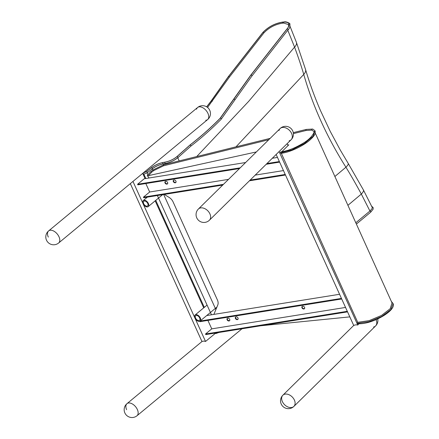 <?xml version="1.0" encoding="UTF-8"?>
<svg xmlns="http://www.w3.org/2000/svg" width="439" height="439" viewBox="0 0 439 439"><rect width="100%" height="100%" fill="white"/><g stroke="black" fill="none" stroke-linecap="round" stroke-linejoin="round"><path stroke-width="0.66" d="M209.913 213.848A7.853 5.444 45.4 0 1 209.419 220.202A7.853 5.444 -134.6 0 0 209.913 213.848A7.853 5.444 -134.6 0 0 200.853 207.877A7.853 5.444 -134.6 0 0 198.401 209.013A7.853 5.444 45.4 0 1 209.913 213.848M278.995 130.526A7.853 5.444 45.4 0 1 280.077 128.583A7.853 5.444 45.4 0 1 291.589 133.418A7.853 5.444 45.4 0 1 291.095 139.767A7.853 5.444 45.4 0 1 289.131 140.82M276.158 154.479L353.752 325.535A7.853 5.444 45.4 0 1 357.758 325.03L359.146 323.664M357.758 325.03L279.083 151.598M288.022 145.6L287.144 143.657M294.382 400.055A7.853 5.444 45.4 0 1 293.883 406.41A7.853 5.444 45.4 0 1 284.499 404.637A7.853 5.444 45.4 0 1 282.87 395.221A7.853 5.444 45.4 0 1 294.382 400.055A7.853 5.444 -134.6 0 0 285.323 394.085A7.853 5.444 -134.6 0 0 282.87 395.221A7.853 7.853 0 0 0 282.782 406.322A7.853 7.853 0 0 0 293.883 406.41A7.853 5.444 -134.6 0 0 294.382 400.055M293.883 406.41L375.559 325.979A7.853 5.444 45.4 0 0 376.075 319.658A7.853 5.444 45.4 0 1 375.559 325.979A7.853 5.444 45.4 0 1 373.6 327.028M241.988 328.778L137.017 415.733A7.853 4.642 -129.6 0 0 137.747 410.525A7.853 4.642 -129.6 0 0 129.779 403.007A7.853 4.642 -129.6 0 0 127.003 403.644A7.853 7.853 0 0 0 125.966 414.696A7.853 7.853 0 0 0 137.017 415.733A7.853 4.642 -129.6 0 0 135.585 406.728A7.853 4.642 -129.6 0 0 127.003 403.644A7.853 4.642 -129.6 0 0 126.591 409.686M205.77 120.27A7.853 4.642 50.4 0 0 206.418 120.176A7.853 4.642 50.4 0 0 207.614 119.589A7.853 4.642 -129.6 0 0 206.182 110.579A7.853 4.642 -129.6 0 0 197.599 107.5A7.853 4.642 50.4 0 1 198.796 106.913A7.853 4.642 50.4 0 1 207.438 112.389A7.853 4.642 50.4 0 1 207.614 119.589L58.656 242.986A7.853 4.642 -129.6 0 0 59.386 237.773A7.853 4.642 -129.6 0 0 51.418 230.261A7.853 4.642 -129.6 0 0 48.641 230.898A7.853 7.853 0 0 0 47.604 241.949A7.853 7.853 0 0 0 58.656 242.986A7.853 4.642 -129.6 0 0 57.224 233.982A7.853 4.642 -129.6 0 0 48.641 230.898A7.853 4.642 -129.6 0 0 48.306 237.104M130.328 183.612L201.984 341.575A7.853 4.642 50.4 0 1 205.545 341.465L215.291 333.388L215.148 333.075M142.702 173.361L145.089 178.624M155.17 200.848L203.707 307.854M132.957 181.439L205.545 341.465M199.443 321.337A3.924 2.321 -129.6 0 0 200.113 321.024A3.924 2.321 -129.6 0 0 199.399 316.519A3.924 2.321 -129.6 0 0 195.108 314.982A3.924 2.321 -129.6 0 0 195.454 318.994A3.924 2.321 -129.6 0 0 199.443 321.337M199.015 320.563A3.013 1.783 50.4 0 1 195.953 318.763A3.013 1.783 50.4 0 1 195.69 315.679A3.013 1.783 50.4 0 1 198.982 316.865A3.013 1.783 50.4 0 1 199.536 320.322A3.013 1.783 50.4 0 1 199.015 320.563M144.184 200.217A3.924 2.321 -129.6 0 0 143.207 200.563A3.924 2.321 -129.6 0 0 143.921 205.068A3.924 2.321 -129.6 0 0 148.212 206.61A3.924 2.321 -129.6 0 0 147.992 202.785A3.924 2.321 -129.6 0 0 144.184 200.217M144.535 201.002A3.013 1.783 50.4 0 1 147.46 202.972A3.013 1.783 50.4 0 1 147.63 205.907A3.013 1.783 50.4 0 1 144.338 204.722A3.013 1.783 50.4 0 1 143.783 201.265A3.013 1.783 50.4 0 1 144.535 201.002M229.032 320.975A1.635 1.196 43 0 1 227.303 320.13A1.635 1.196 43 0 1 227.199 318.456A1.635 1.196 43 0 1 229.213 318.698A1.635 1.196 43 0 1 229.592 320.689A1.635 1.196 43 0 1 229.032 320.975M227.375 318.313A1.635 1.196 -137 0 0 227.698 319.927A1.635 1.196 -137 0 0 229.334 320.646A1.635 1.196 -137 0 0 229.723 320.508M237.351 319.641A1.635 1.196 43 0 1 235.622 318.802A1.635 1.196 43 0 1 235.518 317.123A1.635 1.196 43 0 1 237.532 317.364A1.635 1.196 43 0 1 237.911 319.356A1.635 1.196 43 0 1 237.351 319.641M235.694 316.98A1.635 1.196 -137 0 0 236.017 318.593A1.635 1.196 -137 0 0 237.658 319.318A1.635 1.196 -137 0 0 238.042 319.175M303.909 308.985A1.635 1.196 43 0 1 302.18 308.145A1.635 1.196 43 0 1 302.081 306.466A1.635 1.196 43 0 1 304.09 306.713A1.635 1.196 43 0 1 304.468 308.699A1.635 1.196 43 0 1 303.909 308.985M302.251 306.323A1.635 1.196 -137 0 0 302.581 307.937A1.635 1.196 -137 0 0 304.216 308.661A1.635 1.196 -137 0 0 304.6 308.518M347.556 311.877L205.77 334.578L205.518 334.013L347.304 311.317M207.905 320.399L211.746 328.855L205.518 334.013M341.707 298.975L199.921 321.677L199.729 321.255M200.091 321.046L341.449 298.416M206.731 315.542L339.572 294.278M211.746 328.855L345.542 307.437M166.952 184.122A1.635 1.196 43 0 1 165.223 183.277A1.635 1.196 43 0 1 165.119 181.603A1.635 1.196 43 0 1 167.133 181.845A1.635 1.196 43 0 1 167.511 183.837A1.635 1.196 43 0 1 166.952 184.122M165.294 181.461A1.635 1.196 -137 0 0 165.618 183.074A1.635 1.196 -137 0 0 167.259 183.793A1.635 1.196 -137 0 0 167.643 183.656M175.271 182.789A1.635 1.196 43 0 1 173.542 181.949A1.635 1.196 43 0 1 173.438 180.27A1.635 1.196 43 0 1 175.452 180.511A1.635 1.196 43 0 1 175.83 182.503A1.635 1.196 43 0 1 175.271 182.789M173.614 180.127A1.635 1.196 -137 0 0 173.937 181.741A1.635 1.196 -137 0 0 175.578 182.465A1.635 1.196 -137 0 0 175.962 182.322M222.71 185.071L143.69 197.726L143.438 197.16L223.44 184.353M145.83 183.546L149.666 192.002L143.438 197.16M239.491 168.549L137.841 184.824L137.583 184.265L240.221 167.83M245.604 162.529L144.228 178.761L137.583 184.265M266.939 163.555L279.374 161.563M266.21 164.274L279.627 162.123M272.323 158.254L277.492 157.425M149.666 192.002L228.489 179.381M255.207 175.106L283.462 170.584M249.434 180.797L285.476 175.024M250.164 180.078L285.224 174.464M355.799 222.765L369.956 211.005L372.02 208.69L372.283 207.57L363.393 189.917A14.882 4.039 151.9 0 1 361.319 194.071L369.929 211.027M190.767 146.121A0.719 0.455 -131.6 0 0 190.965 146.044L177.921 157.617A0.719 0.455 -131.6 0 1 177.729 157.7C174.25 160.548 170.195 162.463 165.558 163.434A0.719 0.412 -99.9 0 1 165.404 163.527A0.719 0.412 -99.9 0 1 164.91 163.039A0.719 0.412 -99.9 0 1 165.004 162.205C169.641 161.228 173.696 159.319 177.169 156.471L190.213 144.892C201.122 136.419 211.175 127.497 220.378 118.129L251.004 75.02L287.166 28.864A0.719 0.488 39.7 0 1 288.022 29.918M163.154 163.857A10.465 3.528 -24.4 0 0 152.317 168.719M286.903 29.018A0.719 0.488 39.7 0 1 286.919 28.996C288.242 27.728 288.774 26.258 288.522 24.589L283.742 23.075L282.678 23.152C275.352 24.271 269.091 27.525 263.894 32.909L229.356 77.154L207.559 107.451M287.737 30.066L294.569 47.116C298.311 57.235 301.373 66.333 303.755 74.421C312.766 105.969 326.825 136.902 345.932 167.226C350.805 175.134 355.936 184.078 361.319 194.071L347.918 205.331M213.881 314.401L217.755 305.061A7.853 5.74 -137 0 0 217.431 300.013L173.076 201.874A7.853 5.74 -137 0 0 169.092 197.402L164.285 194.428M256.354 151.943L148.448 175.638A0.719 0.527 43 0 0 147.411 176.006A0.719 0.527 43 0 0 148.168 176.374L148.909 178.009M260.777 325.771L349.828 316.881M281.816 151.735L288.818 144.81L287.77 145.04M268.761 139.723L163.582 165.788L153.776 170.557L151.724 172.126L148.448 175.638M151.724 172.126L150.764 171.644L152.926 169.992A0.719 0.357 -127.4 0 1 152.926 169.986A0.719 0.357 -127.4 0 1 153.776 170.557M147.367 175.271L150.764 171.644M311.909 130.109A0.719 0.648 -73.2 0 1 312.689 129.055L314.944 130.663L313.144 136.167L304.364 143.493L291.93 149.869L280.532 152.893A0.719 0.538 84.9 0 1 280.927 151.834A0.719 0.538 84.9 0 0 280.927 151.834C287.463 151.043 294.767 148.223 302.839 143.377C312.464 137.956 315.136 130.937 313.737 131.442L311.909 130.109L306.104 130.471L293.417 133.615M280.532 152.893A0.719 0.538 84.9 0 0 281.075 153.26M281.306 153.238L357.73 322.33M391.352 301.428L393.092 303.574L390.814 309.61L381.754 316.448L369.166 321.639L357.565 323.324A0.719 0.516 92.4 0 1 357.752 322.319L369.172 320.624L381.502 315.46L390.189 308.727L392.022 302.91L315.229 133.006M357.565 323.324A0.719 0.516 92.4 0 0 357.988 323.647C370.829 324.959 396.538 310.9 393.086 303.569M196.59 109.185A7.853 4.642 50.4 0 1 197.599 107.5L48.641 230.898M291.589 133.418A7.853 5.444 45.4 0 1 291.095 139.767L209.419 220.202A7.853 7.853 0 0 1 198.318 220.115A7.853 7.853 0 0 1 198.401 209.013L280.077 128.583A7.853 5.444 45.4 0 1 282.529 127.447A7.853 5.444 45.4 0 1 291.589 133.418M218.896 332.477L215.9 333.541A0.719 0.499 -94.2 0 1 215.379 333.036M216.125 333.437L218.776 332.493M370.467 212.284A0.719 0.527 -129.5 0 0 369.956 211.005M363.377 189.889A14.882 4.039 151.9 0 1 363.393 189.917L348.193 163.39A14.882 3.1 148.5 0 1 345.932 167.226L334.88 176.489M163.484 163.796A0.719 0.412 -99.9 0 1 163.33 163.89L165.404 163.527C170.167 162.529 174.343 160.564 177.921 157.617A0.719 0.455 -131.6 0 0 176.873 156.723M221.207 119.205A0.719 0.477 -139.6 0 0 221.229 119.178C211.916 128.66 201.825 137.616 190.965 146.044A0.719 0.455 -131.6 0 0 189.911 145.161M152.07 168.911A0.719 0.395 -128.1 0 0 152.229 168.861C155.598 166.365 159.297 164.707 163.33 163.89A0.719 0.412 -99.9 0 1 162.836 163.401A0.719 0.412 -99.9 0 1 162.924 162.567L165.004 162.205A0.719 0.412 -99.9 0 1 165.157 162.117A0.719 0.412 -99.9 0 1 165.327 162.145M234.75 100.092A0.719 0.499 -144.6 0 0 234.766 100.07L221.229 119.178A0.719 0.477 -139.6 0 0 220.137 118.25L233.597 99.247A0.719 0.499 -144.6 0 0 233.581 99.269M147.07 172.829A0.719 0.395 -128.1 0 0 147.235 172.779L152.229 168.856A0.719 0.395 -128.1 0 0 152.185 168.17A0.719 0.395 -128.1 0 0 151.51 167.682C154.972 165.113 158.775 163.407 162.924 162.567A0.719 0.412 -99.9 0 1 163.083 162.474A0.719 0.412 -99.9 0 1 163.259 162.512M251.871 76.051A0.719 0.51 -143.6 0 0 251.893 76.029L234.766 100.07A0.719 0.499 -144.6 0 0 233.597 99.241L250.735 75.179A0.719 0.51 -143.6 0 0 250.718 75.201M143.866 174.151A0.719 0.499 -94.2 0 1 143.641 174.25L147.235 172.779A0.719 0.395 -128.1 0 0 147.186 172.093A0.719 0.395 -128.1 0 0 146.511 171.6L151.51 167.682A0.719 0.395 -128.1 0 0 151.345 167.731A0.719 0.395 -128.1 0 0 151.257 167.879M262.769 32.557A0.719 0.488 39.6 0 1 262.785 32.535C268.377 26.719 275.121 23.218 283.012 22.027A0.719 0.499 85.8 0 0 283.012 22.032L284.082 21.95C286.074 21.132 290.75 23.744 289.844 24.041C290.201 26.664 289.592 28.617 288.028 29.907L251.893 76.029A0.719 0.51 -143.6 0 0 250.735 75.179L286.925 28.996A0.719 0.488 39.7 0 1 287.166 28.864C290.525 24.282 289.411 22.021 283.83 22.076A0.719 0.499 85.8 0 0 283.742 23.075M143.119 174.288L143.641 174.25A0.719 0.499 -94.2 0 1 143.312 172.922L146.511 171.6A0.719 0.395 -128.1 0 0 146.352 171.649A0.719 0.395 -128.1 0 0 146.346 171.649A0.719 0.395 -128.1 0 0 146.264 171.781M143.229 172.928L143.312 172.922A0.719 0.499 -94.2 0 1 143.734 172.862M284.082 21.95A0.719 0.499 85.8 0 0 283.83 22.076L282.765 22.159A0.719 0.499 85.8 0 0 282.678 23.152M283.012 22.032A0.719 0.499 85.8 0 0 282.765 22.159C275.061 23.333 268.487 26.752 263.032 32.404A0.719 0.488 39.6 0 1 263.894 32.909M206.659 106.82L211.225 100.871A0.719 0.477 37.5 0 1 211.477 100.734L206.753 106.88M211.225 100.871L228.203 76.841A0.719 0.516 36.2 0 1 228.203 76.841A0.719 0.516 36.2 0 1 228.467 76.682L211.477 100.734A0.719 0.477 37.5 0 1 212.35 101.228M228.198 76.847L262.791 32.541A0.719 0.488 39.6 0 1 262.791 32.535A0.719 0.488 39.6 0 1 263.032 32.404L228.467 76.682A0.719 0.516 36.2 0 1 229.356 77.154M165.585 163.495L165.904 164.197M179.183 160.91L177.757 157.766M163.511 163.857L163.89 164.696M152.092 168.966L152.651 170.195M163.687 194.521L215.878 309.583M211.466 314.785L157.371 195.536M147.91 174.684L147.092 172.884M143.899 174.223L145.841 178.503M155.757 200.36L204.3 307.366M207.658 314.774L207.921 315.356M196.716 156.564L248.628 101.404L294.569 47.116A14.882 5.948 159.5 0 0 296.424 42.385L305.566 69.543A14.882 6.772 163.3 0 1 303.755 74.421L236.012 146.824M348.176 163.368A14.882 3.1 148.5 0 1 348.193 163.39L340.258 150.023L330.21 131.321L320.486 110.59C314.543 96.843 309.572 83.163 305.566 69.543M163.582 165.788A0.719 0.406 -103.9 0 1 163.714 164.74L152.926 169.986M306.104 130.471A0.719 0.406 -103.9 0 1 306.235 129.428L312.689 129.055A0.719 0.648 -73.2 0 1 312.711 129.061M293.285 132.633L306.235 129.428A0.719 0.406 -103.9 0 1 306.235 129.423A0.719 0.406 -103.9 0 1 306.252 129.423M353.719 325.453L282.87 395.221M127.003 403.644L201.967 341.542M200.113 321.024L216.899 307.119M195.108 314.982L207.06 305.078M148.212 206.61L162.589 194.696M143.207 200.563L147.334 197.138M356.391 224.071L370.675 212.196M370.703 212.174L373.172 209.118L373.177 207.647L371.751 206.314M143.339 172.834L146.346 171.649L151.345 167.731C154.901 165.091 158.808 163.341 163.083 162.479L165.157 162.117C169.668 161.162 173.603 159.308 176.972 156.547L190.016 144.974C200.881 136.529 210.923 127.623 220.137 118.25M296.429 42.385L290.025 26.285M314.944 130.663C315.575 132.699 315.861 134.691 310.016 139.931C302.855 146.286 288.933 152.706 281.053 153.26M163.714 164.74L270.139 138.367M207.614 119.589A7.853 7.853 0 0 0 208.651 108.537A7.853 7.853 0 0 0 197.599 107.5M291.095 139.767A7.853 7.853 0 0 0 291.178 128.665A7.853 7.853 0 0 0 280.077 128.583M375.559 325.979A7.853 7.853 0 0 0 377.765 318.917"/></g></svg>

